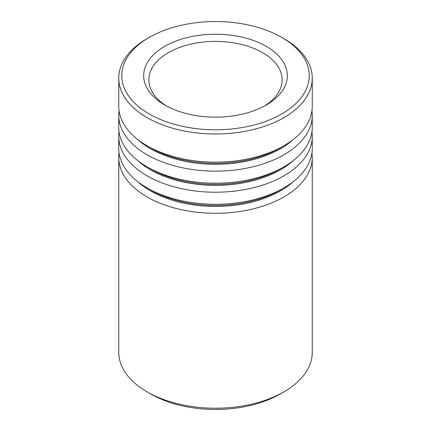 <?xml version="1.0" encoding="UTF-8"?>
<svg xmlns="http://www.w3.org/2000/svg" width="431" height="431" viewBox="0 0 431 431"><rect width="100%" height="100%" fill="white"/><g stroke="black" fill="none" stroke-linecap="round" stroke-linejoin="round"><path stroke-width="0.65" d="M283.916 391.854L280.269 393.961A91.598 52.884 180 0 1 150.731 393.961L147.084 391.854A96.754 55.863 0 0 0 283.916 391.854A96.754 55.863 0 0 0 312.254 352.353L312.254 157.423A96.754 55.863 180 0 1 252.528 209.035A96.754 55.863 180 0 1 147.084 196.924A96.754 55.863 180 0 1 118.746 157.423A96.754 55.863 180 0 1 119.058 152.919M149.212 113.946A93.748 54.123 0 0 0 281.788 113.946A93.748 54.123 0 0 0 281.788 37.405A93.748 54.123 0 0 0 281.788 37.4A93.748 54.123 0 0 0 149.212 37.405A93.748 54.123 0 0 0 149.212 113.946M283.916 38.634L281.788 37.405L283.916 38.634A96.754 55.863 180 0 1 312.254 78.13A96.754 55.863 180 0 1 252.528 129.742A96.754 55.863 180 0 1 147.084 117.631A96.754 55.863 180 0 1 118.746 78.13A96.754 55.863 180 0 1 147.084 38.634L149.212 37.405M164.717 104.992L164.717 104.992A71.815 41.462 180 0 1 164.717 46.354A71.815 41.462 180 0 1 266.283 46.354A71.815 41.462 180 0 1 266.283 104.992A71.815 41.462 180 0 1 164.717 104.992M264.386 106.042A66.654 38.483 0 0 0 282.154 79.886A66.654 38.483 0 0 0 262.63 52.674A66.654 38.483 0 0 0 189.99 44.334A66.654 38.483 0 0 0 148.846 79.886A66.654 38.483 0 0 0 166.614 106.042M311.942 152.919A96.754 55.863 180 0 1 312.254 157.423M311.942 131.854A96.754 55.863 180 0 1 312.254 136.358L312.254 148.415A96.754 55.863 180 0 1 283.916 187.916A96.754 55.863 180 0 1 147.084 187.916L147.084 187.916A96.754 55.863 180 0 1 118.746 148.415L118.746 136.358A96.754 55.863 180 0 1 119.058 131.854M150.554 189.92L147.084 187.916L150.554 189.92A91.846 53.029 180 0 0 280.446 189.92L283.916 187.916M312.254 136.358A96.754 55.863 180 0 1 252.528 187.964A96.754 55.863 180 0 1 147.084 175.859A96.754 55.863 180 0 1 118.746 136.358M311.942 110.783A96.754 55.863 180 0 1 312.254 115.287L312.254 127.35A96.754 55.863 180 0 1 283.916 166.845A96.754 55.863 180 0 1 147.084 166.851A96.754 55.863 180 0 1 147.084 166.845A96.754 55.863 180 0 1 118.746 127.35L118.746 115.287A96.754 55.863 180 0 1 119.058 110.783M150.554 168.85L147.084 166.851L150.554 168.85A91.846 53.029 180 0 0 280.446 168.85L283.916 166.845M312.254 115.287A96.754 55.863 180 0 1 252.528 166.899A96.754 55.863 180 0 1 147.084 154.788A96.754 55.863 180 0 1 118.746 115.287M312.254 78.13L312.254 106.279A96.754 55.863 180 0 1 283.916 145.78A96.754 55.863 180 0 1 147.084 145.78L147.084 145.78A96.754 55.863 180 0 1 118.746 106.279L118.746 78.13M150.554 147.785L147.084 145.78L150.554 147.785A91.846 53.029 180 0 0 280.446 147.785L283.916 145.78M118.746 157.423L118.746 352.353A96.754 55.863 0 0 0 147.084 391.854L150.731 393.961M293.118 181.769A91.846 53.029 180 0 1 150.554 190.911A91.846 53.029 180 0 1 137.882 181.769M293.118 160.704A91.846 53.029 180 0 1 150.554 169.846A91.846 53.029 180 0 1 137.882 160.704M293.118 139.633A91.846 53.029 180 0 1 150.554 148.776A91.846 53.029 180 0 1 137.882 139.633"/></g></svg>
